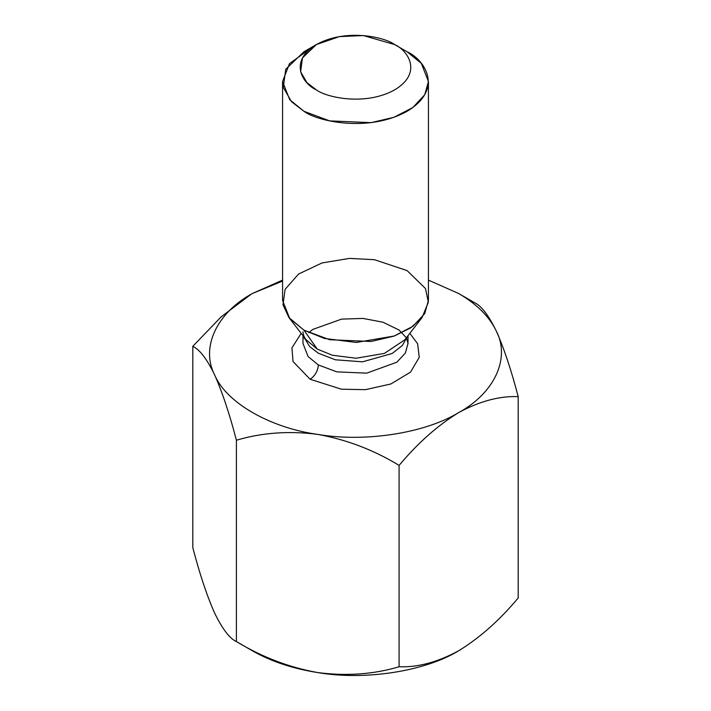 <?xml version="1.0" encoding="UTF-8"?>
<svg xmlns="http://www.w3.org/2000/svg" width="711" height="711" viewBox="0 0 711 711"><rect width="100%" height="100%" fill="white"/><g stroke="black" fill="none" stroke-linecap="round" stroke-linejoin="round"><path stroke-width="1.07" d="M252.361 650.787L236.407 641.571C229.617 638.469 222.356 628.959 214.615 613.033C222.356 628.959 229.617 638.469 236.407 641.571C262.066 657.124 289.181 667.46 317.746 672.579C346.648 676.285 373.764 674.339 399.093 666.74L399.093 465.403C373.764 449.965 346.648 439.629 317.746 434.394C289.181 430.679 262.066 432.626 236.407 440.233L236.407 641.571L236.407 440.233C229.617 414.095 222.356 392.303 214.615 374.848C206.954 359.055 199.693 349.545 192.814 346.31L192.814 547.648C199.693 574.044 206.954 595.836 214.615 613.033C206.954 595.836 199.693 574.044 192.814 547.648L192.814 346.31L221.174 316.839L251.205 294.185L221.174 316.839L192.814 346.31C199.693 349.545 206.954 359.055 214.615 374.848C225.929 402.444 269.949 427.862 317.746 434.394C364.796 442.535 424.938 433.23 458.639 412.602C437.62 425.471 417.775 443.069 399.093 465.403L399.093 666.74C417.775 667.505 437.62 662.181 458.639 650.787C479.703 637.883 499.549 620.276 518.186 597.987L518.186 396.64L518.186 597.987C499.549 620.276 479.703 637.883 458.639 650.787C437.62 662.181 417.775 667.505 399.093 666.74C373.764 674.339 346.648 676.285 317.746 672.579C364.796 680.72 424.938 671.415 458.639 650.787L460.479 649.703L458.639 650.787C424.938 671.415 364.796 680.72 317.746 672.579C289.181 667.46 262.066 657.124 236.407 641.571L252.361 650.787C270.855 661.354 292.648 668.624 317.746 672.579C292.648 668.624 270.855 661.354 252.361 650.787L236.407 641.571M428.431 280.125L458.639 293.51L474.593 302.717C481.383 305.828 488.644 315.337 496.385 331.255C504.046 348.452 511.307 370.253 518.186 396.64C499.549 395.867 479.703 401.182 458.639 412.602C494.367 393.139 510.489 358.424 496.385 331.255C489.532 316.768 476.948 304.184 458.639 293.51L428.431 280.125M252.298 293.545L282.569 281.067L252.361 293.51C216.633 312.964 200.511 347.679 214.615 374.848C222.356 392.303 229.617 414.095 236.407 440.233C262.066 432.626 289.181 430.679 317.746 434.394C269.949 427.862 225.929 402.444 214.615 374.848C200.511 347.679 216.633 312.964 252.361 293.51L282.569 280.125L252.361 293.51M310.12 379.256L293.012 361.499L291.945 347.892L301.162 333.343L291.945 347.892L293.012 361.499L310.12 379.256L341.413 389.201L365.418 389.664L390.863 383.976L410.549 372.093L419.25 357.322L417.606 343.706L409.838 333.343L417.606 343.706L419.25 357.322L410.549 372.093L390.863 383.976L365.418 389.664L341.413 389.201L310.12 379.256C315.097 375.772 317.844 371.009 318.368 364.965L336.89 371.871L366.734 373.142L396.845 362.21L405.359 353.038L408.007 343.529L405.359 353.038L396.845 362.21L366.734 373.142L336.89 371.871L318.368 364.965L308.121 356.593L302.993 343.529L308.121 356.593L318.368 364.965C317.844 371.009 315.097 375.772 310.12 379.256M316.306 44.597L303.935 51.743L285.733 69.26L283.307 87.471L291.554 101.762L303.935 111.289C316.946 121.199 368.2 132.921 407.065 111.289C444.535 88.848 424.227 59.262 407.065 51.743L394.694 44.597C384.802 37.07 345.848 28.164 316.306 44.597C287.831 61.661 303.268 84.147 316.306 89.853C326.198 97.38 365.152 106.294 394.694 89.853C423.169 72.798 407.732 50.312 394.694 44.597L394.694 44.597C407.732 50.312 423.169 72.798 394.694 89.853C365.152 106.294 326.198 97.38 316.306 89.853L306.903 82.618L300.629 71.758L302.477 57.911L316.306 44.597L339.36 36.617L363.339 35.55L394.694 44.597L407.065 51.743L421.312 63.377L428.431 81.516L424.743 94.732L412.922 107.477L393.876 117.324L371.098 122.648L329.646 120.888L303.935 111.289L289.688 99.664L282.569 81.516L289.493 63.617L310.974 48.17M282.569 81.516L282.569 300.353L289.688 318.501L303.935 330.126L329.646 339.725L371.098 341.484L393.876 336.161L412.922 326.313L424.743 313.569L428.431 300.353L428.431 81.516M317.266 349.101L332.41 355.251L356.095 358.237L384.358 353.42L404.861 339.769L384.358 353.42L356.095 358.237L332.41 355.251L317.266 349.101L303.935 330.126L288.924 317.541L282.978 304.788L285.111 289.341L298.558 274.046L322.056 262.937L349.51 258.395L374.43 259.693L407.065 270.58L425.507 288.559L428.36 302.228L422.076 317.541L410.682 327.887L394.427 335.965L356.309 342.462L324.358 338.427L303.935 330.126L317.266 349.101L306.139 339.769L317.266 349.101M407.359 336.543L402.319 345.51L392.143 353.5L362.521 361.828L335.361 359.784L318.368 353.225L309.623 346.533L303.641 336.543L309.623 346.533L318.368 353.225L335.361 359.784L362.521 361.828L392.143 353.5L402.319 345.51L407.359 336.543M407.065 51.743L394.694 44.597M458.639 412.602C424.938 433.23 364.796 442.535 317.746 434.394C346.648 439.629 373.764 449.965 399.093 465.403C417.775 443.069 437.62 425.471 458.639 412.602C479.703 401.182 499.549 395.867 518.186 396.64C511.307 370.253 504.046 348.452 496.385 331.255C510.489 358.424 494.367 393.139 458.639 412.602M474.593 302.717L458.639 293.51C476.948 304.184 489.532 316.768 496.385 331.255C488.644 315.337 481.383 305.828 474.593 302.717L458.639 293.51M404.861 339.769L422.076 317.541M302.993 331.788C303.197 334.872 304.246 337.529 306.139 339.769L288.924 317.541M408.007 335.708L408.007 343.529M302.993 335.708L302.993 343.529M304.281 338.463L304.628 337.814M308.761 332.677L312.822 329.406L341.556 319.132L362.957 318.421L382.98 322.207L398.96 329.966L406.31 337.698M406.372 337.814L408.007 343.502"/></g></svg>
